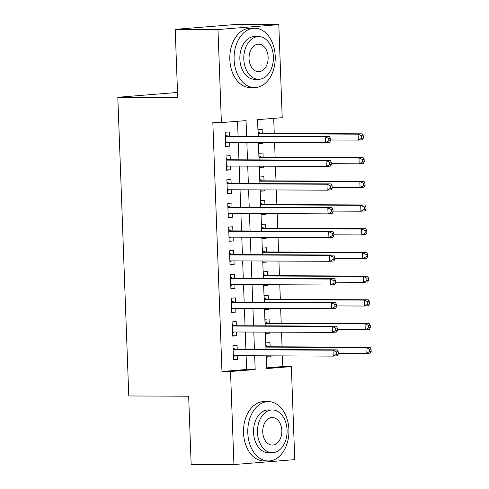 <?xml version="1.0" encoding="UTF-8"?>
<svg xmlns="http://www.w3.org/2000/svg" width="489" height="489" viewBox="0 0 489 489"><rect width="100%" height="100%" fill="white"/><g stroke="black" fill="none" stroke-linecap="round" stroke-linejoin="round"><path stroke-width="0.73" d="M266.664 367.856L282.795 366.554L291.346 366.591L294.757 459.636L233.931 464.55L191.162 464.373L188.662 396.218L128.778 395.962L117.825 97.268L177.709 97.519L175.209 29.364L236.034 24.45L278.809 24.627L282.22 117.678L257.562 119.671L258.168 136.199M282.795 366.554L282.404 355.894M282.067 346.823L281.536 332.19M281.199 323.119L280.662 308.486M280.331 299.415L279.794 284.775M279.463 275.704L278.926 261.071M278.596 252L278.058 237.367M277.721 228.296L277.19 213.656M276.853 204.585L276.316 189.952M275.985 180.881L275.448 166.248M275.118 157.177L274.58 142.543M274.25 133.466L273.693 118.362M237.232 349.427L237.079 345.283L232.972 345.613L233.491 359.837L237.605 359.507L237.465 355.705M236.364 325.723L236.211 321.573L232.104 321.909L232.623 336.132L236.737 335.796L236.597 332M235.496 302.019L235.343 297.868L231.236 298.204L231.755 312.422L235.863 312.092L235.729 308.296M234.628 278.314L234.476 274.164L230.362 274.494L230.887 288.718L234.995 288.388L234.854 284.586M233.754 254.604L233.608 250.46L229.494 250.79L230.019 265.014L234.127 264.683L233.986 260.882M232.886 230.9L232.733 226.749L228.626 227.085L229.145 241.309L233.259 240.973L233.119 237.177M232.018 207.195L231.865 203.045L227.758 203.375L228.277 217.599L232.385 217.269L232.251 213.467M231.15 183.485L230.997 179.341L226.89 179.671L227.409 193.895L231.517 193.565L231.376 189.763M230.282 159.781L230.13 155.63L226.016 155.967L226.541 170.19L230.649 169.854L230.508 166.058M258.534 143.479L262.66 143.497L262.624 142.488M262.293 133.418L262.141 129.273L258.027 129.603L258.271 136.199M259.408 167.183L263.528 167.201L263.492 166.199M263.161 157.128L263.009 152.978L258.895 153.308L259.139 159.903M260.276 190.887L264.396 190.906L264.36 189.903M264.029 180.832L263.877 176.682L259.769 177.012L260.007 183.607M261.144 214.598L265.27 214.61L265.234 213.607M264.897 204.536L264.745 200.386L260.637 200.722L260.875 207.318M262.012 238.302L266.138 238.32L266.102 237.312M265.765 228.241L265.613 224.096L261.505 224.427L261.749 231.022M262.886 262.006L267.006 262.025L266.97 261.022M266.639 251.951L266.487 247.801L262.373 248.131L262.617 254.726M263.754 285.71L267.874 285.729L267.838 284.726M267.507 275.655L267.355 271.505L263.247 271.841L263.485 278.43M264.622 309.421L268.742 309.439L268.705 308.431M268.375 299.36L268.223 295.215L264.115 295.545L264.353 302.141M265.49 333.125L269.616 333.143L269.58 332.141M269.243 323.07L269.091 318.92L264.983 319.25L265.221 325.845M258.498 142.47L258.553 143.827L262.66 143.497M259.372 166.181L259.421 167.531L263.528 167.201M260.24 189.885L260.289 191.236L264.396 190.906M261.108 213.589L261.157 214.946L265.27 214.61M261.976 237.299L262.025 238.65L266.138 238.32M262.85 261.004L262.899 262.355L267.006 262.025M263.718 284.708L263.767 286.065L267.874 285.729M264.586 308.412L264.635 309.769L268.742 309.439M265.454 332.123L265.503 333.474L269.616 333.143M270.111 346.774L269.965 342.624L265.851 342.954L266.095 349.549M266.322 355.827L266.371 357.178L270.484 356.848L270.448 355.845M246.621 136.15L246.053 120.6L221.395 122.592L212.837 122.556L221.963 371.469L246.627 369.476L246.12 355.741M245.894 349.464L245.252 332.037M245.026 325.76L244.384 308.333M244.152 302.055L243.516 284.622M243.284 278.351L242.648 260.918M242.416 254.641L241.774 237.214M241.548 230.936L240.906 213.504M240.674 207.232L240.038 189.799M239.806 183.522L239.17 166.095M238.938 159.817L238.296 142.391M238.07 136.113L237.526 121.284M229.408 136.076L229.262 131.926L225.148 132.262L225.667 146.48L229.781 146.15L229.641 142.354M177.519 92.445L117.825 97.268M175.209 29.364L217.984 29.542L278.809 24.627M233.931 464.55L230.521 371.506L255.179 369.513L254.677 355.778M221.963 371.469L230.521 371.506M221.395 122.592L217.984 29.542M254.445 349.501L253.809 332.074M253.577 325.796L252.935 308.363M252.709 302.092L252.067 284.659M251.841 278.382L251.199 260.955M250.967 254.677L250.331 237.251M250.099 230.973L249.463 213.54M249.231 207.269L248.589 189.836M248.363 183.558L247.721 166.132M247.495 159.854L246.853 142.421M266.218 355.827L266.688 368.584L291.346 366.591M258.4 142.47L259.036 159.903M259.268 166.181L259.903 183.607M260.136 189.885L260.778 207.318M261.004 213.589L261.646 231.022M261.872 237.299L262.514 254.726M262.746 261.004L263.382 278.43M263.614 284.708L264.249 302.141M264.482 308.412L265.124 325.845M265.35 332.123L265.992 349.549M246.627 369.476L255.179 369.513M225.655 146.132L229.781 146.15M266.358 356.829L270.484 356.848M226.529 169.842L230.649 169.854M227.397 193.546L231.517 193.565M228.265 217.25L232.385 217.269M229.133 240.955L233.259 240.973M230.001 264.665L234.127 264.683M230.875 288.369L234.995 288.388M231.743 312.074L235.863 312.092M232.611 335.784L236.737 335.796M233.479 359.488L237.605 359.507M330.472 140.753L330.387 138.381L328.742 138.515L328.828 140.887L330.472 140.753L329.543 142.421L325.436 142.751L225.533 142.336M328.828 140.887L325.436 142.751L325.216 136.828L329.329 136.498L228.039 136.07A2.372 1.705 -94.6 0 1 227.397 135.893L225.24 134.707M225.301 136.407L325.216 136.828L328.742 138.515M227.312 142.342L225.557 143.338M330.387 138.381L329.329 136.498M330.442 139.982L358.315 140.098L358.095 134.169L362.208 133.839L260.924 133.411A2.372 1.705 85.4 0 1 260.276 133.24L258.119 132.048M361.622 135.856L361.707 138.228L363.351 138.094L363.266 135.728L361.622 135.856L358.095 134.169L258.18 133.754M363.351 138.094L362.422 139.768L358.315 140.098L361.707 138.228M362.208 133.839L363.266 135.728M275.209 56.266A29.676 20.581 90.2 0 0 254.781 28.246A29.676 20.581 90.2 0 0 234.109 59.585A29.676 20.581 90.2 0 0 254.531 87.604A29.676 20.581 90.2 0 0 275.209 56.266M254.781 28.246L250.502 28.228A29.676 20.581 90.2 0 0 229.83 59.566A29.676 20.581 90.2 0 0 250.258 87.586L254.531 87.604M258.504 79.31L254.567 79.297A21.369 14.817 -89.8 0 1 239.861 59.12A21.369 14.817 -89.8 0 1 254.745 36.559L258.681 36.577A21.369 14.817 90.2 0 0 243.797 59.138A21.369 14.817 90.2 0 0 258.504 79.31A21.369 14.817 90.2 0 0 273.388 56.748A21.369 14.817 90.2 0 0 258.681 36.577M249.06 58.711A13.771 9.548 90.2 0 0 258.534 71.712A13.771 9.548 90.2 0 0 268.131 57.17A13.771 9.548 90.2 0 0 258.65 44.169A13.771 9.548 90.2 0 0 249.06 58.711M288.901 429.635A29.676 20.581 90.2 0 0 268.473 401.616A29.676 20.581 90.2 0 0 247.801 432.954A29.676 20.581 90.2 0 0 268.223 460.974A29.676 20.581 90.2 0 0 288.901 429.635M268.473 401.616L264.194 401.597A29.676 20.581 90.2 0 0 243.522 432.936A29.676 20.581 90.2 0 0 263.944 460.956L268.223 460.974M272.196 452.68L268.259 452.667A21.369 14.817 -89.8 0 1 253.553 432.49A21.369 14.817 -89.8 0 1 268.437 409.929L272.373 409.947A21.369 14.817 90.2 0 0 257.489 432.508A21.369 14.817 90.2 0 0 272.196 452.68A21.369 14.817 90.2 0 0 287.08 430.118A21.369 14.817 90.2 0 0 272.373 409.947M262.746 432.08A13.771 9.548 90.2 0 0 272.226 445.082A13.771 9.548 90.2 0 0 281.817 430.54A13.771 9.548 90.2 0 0 272.342 417.545A13.771 9.548 90.2 0 0 262.746 432.08M331.34 164.457L331.255 162.091L329.61 162.22L329.696 164.591L331.34 164.457L330.411 166.126L326.304 166.462L226.401 166.04M329.696 164.591L326.304 166.462L326.09 160.533L330.197 160.203L228.913 159.775A2.372 1.705 -94.6 0 1 228.265 159.603L226.107 158.412M226.169 160.111L326.09 160.533L329.61 162.22M228.186 166.046L226.425 167.042M331.255 162.091L330.197 160.203M332.208 188.167L332.123 185.796L330.478 185.93L330.564 188.296L332.208 188.167L331.285 189.836L327.172 190.166L227.257 189.75M330.564 188.296L327.172 190.166L326.958 184.237L331.065 183.907L229.781 183.485A2.372 1.705 -94.6 0 1 229.133 183.308L226.975 182.122M227.037 183.821L326.958 184.237L330.478 185.93M229.054 189.756L227.293 190.747M332.123 185.796L331.065 183.907M333.076 211.871L332.991 209.5L331.346 209.634L331.432 212.006L333.076 211.871L332.153 213.54L328.04 213.87L228.143 213.455M331.432 212.006L328.04 213.87L327.826 207.947L331.933 207.611L230.649 207.189A2.372 1.705 -94.6 0 1 230.007 207.012L227.843 205.826M227.911 207.525L327.826 207.947L331.346 209.634M229.922 213.461L228.161 214.451M332.991 209.5L331.933 207.611M333.95 235.576L333.859 233.204L332.214 233.339L332.306 235.71L333.95 235.576L333.021 237.244L328.914 237.581L229.011 237.159M332.306 235.71L328.914 237.581L328.694 231.652L332.807 231.321L231.517 230.894A2.372 1.705 -94.6 0 1 230.875 230.722L228.718 229.53M228.779 231.23L328.694 231.652L332.214 233.339M230.79 237.165L229.029 238.161M333.859 233.204L332.807 231.321M331.31 163.687L359.183 163.803L358.969 157.88L363.076 157.544L261.792 157.122A2.372 1.705 85.4 0 1 261.144 156.945L258.987 155.759M362.49 159.567L362.575 161.938L364.219 161.804L364.134 159.432L362.49 159.567L358.969 157.88L259.048 157.458M364.219 161.804L363.296 163.473L359.183 163.803L362.575 161.938M363.076 157.544L364.134 159.432M332.184 187.391L360.051 187.507L359.837 181.584L363.944 181.254L262.66 180.826A2.372 1.705 85.4 0 1 262.012 180.649L259.855 179.463M363.358 183.271L363.443 185.643L365.087 185.508L365.002 183.137L363.358 183.271L359.837 181.584L259.922 181.162M365.087 185.508L364.164 187.177L360.051 187.507L363.443 185.643M363.944 181.254L365.002 183.137M333.052 211.101L360.925 211.217L360.705 205.288L364.812 204.958L263.528 204.53A2.372 1.705 85.4 0 1 262.886 204.359L260.729 203.167M364.226 206.975L364.317 209.347L365.955 209.213L365.87 206.847L364.226 206.975L360.705 205.288L260.79 204.867M365.955 209.213L365.032 210.881L360.925 211.217L364.317 209.347M364.812 204.958L365.87 206.847M333.92 234.806L361.793 234.922L361.573 228.993L365.686 228.663L264.396 228.235A2.372 1.705 85.4 0 1 263.754 228.063L261.597 226.878M365.1 230.686L365.185 233.051L366.829 232.923L366.738 230.551L365.1 230.686L361.573 228.993L261.658 228.577M366.829 232.923L365.9 234.592L361.793 234.922L365.185 233.051M365.686 228.663L366.738 230.551M334.818 259.286L334.733 256.914L333.088 257.043L333.174 259.414L334.818 259.286L333.889 260.955L329.782 261.285L229.879 260.863M333.174 259.414L329.782 261.285L329.562 255.356L333.675 255.026L232.391 254.598A2.372 1.705 -94.6 0 1 231.743 254.427L229.585 253.235M229.647 254.94L329.562 255.356L333.088 257.043M231.658 260.869L229.903 261.866M334.733 256.914L333.675 255.026M334.788 258.51L362.661 258.626L362.441 252.703L366.554 252.367L265.27 251.945A2.372 1.705 85.4 0 1 264.622 251.768L262.465 250.582M365.968 254.39L366.053 256.762L367.697 256.627L367.612 254.256L365.968 254.39L362.441 252.703L262.526 252.281M367.697 256.627L366.768 258.296L362.661 258.626L366.053 256.762M366.554 252.367L367.612 254.256M335.686 282.99L335.601 280.619L333.956 280.753L334.042 283.125L335.686 282.99L334.763 284.659L330.65 284.989L230.747 284.574M334.042 283.125L330.65 284.989L330.436 279.066L334.543 278.73L233.259 278.308A2.372 1.705 -94.6 0 1 232.611 278.131L230.453 276.945M230.515 278.644L330.436 279.066L333.956 280.753M232.532 284.58L230.771 285.57M335.601 280.619L334.543 278.73M335.656 282.214L363.529 282.336L363.315 276.407L367.422 276.077L266.138 275.649A2.372 1.705 85.4 0 1 265.49 275.478L263.333 274.286M366.836 278.094L366.921 280.466L368.565 280.331L368.48 277.96L366.836 278.094L363.315 276.407L263.394 275.985M368.565 280.331L367.642 282L363.529 282.336L366.921 280.466M367.422 276.077L368.48 277.96M336.554 306.695L336.469 304.323L334.824 304.458L334.91 306.829L336.554 306.695L335.631 308.363L331.518 308.693L231.615 308.278M334.91 306.829L331.518 308.693L331.304 302.77L335.411 302.44L234.127 302.013A2.372 1.705 -94.6 0 1 233.479 301.835L231.321 300.649M231.383 302.349L331.304 302.77L334.824 304.458M233.4 308.284L231.639 309.28M336.469 304.323L335.411 302.44M336.53 305.925L364.397 306.041L364.183 300.112L368.29 299.781L267.006 299.354A2.372 1.705 85.4 0 1 266.364 299.182L264.201 297.99M367.704 301.799L367.789 304.17L369.433 304.036L369.348 301.67L367.704 301.799L364.183 300.112L264.268 299.696M369.433 304.036L368.51 305.711L364.397 306.041L367.789 304.17M368.29 299.781L369.348 301.67M337.422 330.399L337.337 328.033L335.692 328.162L335.778 330.533L337.422 330.399L336.499 332.068L332.392 332.404L232.489 331.982M335.778 330.533L332.392 332.404L332.172 326.475L336.279 326.145L234.995 325.717A2.372 1.705 -94.6 0 1 234.353 325.546L232.189 324.354M232.257 326.059L332.172 326.475L335.692 328.162M234.268 331.988L232.507 332.985M337.337 328.033L336.279 326.145M337.398 329.629L365.271 329.745L365.051 323.822L369.158 323.486L267.874 323.064A2.372 1.705 85.4 0 1 267.232 322.887L265.075 321.701M368.572 325.509L368.663 327.881L370.307 327.746L370.216 325.374L368.572 325.509L365.051 323.822L265.136 323.4M370.307 327.746L369.378 329.415L365.271 329.745L368.663 327.881M369.158 323.486L370.216 325.374M338.296 354.109L338.205 351.738L336.56 351.872L336.652 354.238L338.296 354.109L337.367 355.778L333.26 356.108L233.357 355.686M336.652 354.238L333.26 356.108L333.04 350.179L337.153 349.849L235.863 349.427A2.372 1.705 -94.6 0 1 235.221 349.25L233.064 348.064M233.125 349.763L333.04 350.179L336.56 351.872M235.136 355.699L233.375 356.689M338.205 351.738L337.153 349.849M338.266 353.333L366.139 353.449L365.919 347.526L370.032 347.196L268.742 346.768A2.372 1.705 85.4 0 1 268.1 346.591L265.943 345.405M369.446 349.213L369.531 351.585L371.175 351.45L371.09 349.079L369.446 349.213L365.919 347.526L266.004 347.104M371.175 351.45L370.246 353.119L366.139 353.449L369.531 351.585M370.032 347.196L371.09 349.079M225.288 136.064L227.397 135.893M225.295 136.29L228.039 136.07M260.924 133.411L258.174 133.638M260.276 133.24L258.168 133.411M226.156 159.775L228.265 159.603M226.169 160.001L228.913 159.775M227.024 183.479L229.133 183.308M227.037 183.705L229.781 183.485M227.898 207.183L230.007 207.012M227.905 207.409L230.649 207.189M228.766 230.887L230.875 230.722M228.773 231.114L231.517 230.894M261.792 157.122L259.048 157.342M261.144 156.945L259.036 157.116M262.66 180.826L259.916 181.046M262.012 180.649L259.91 180.82M263.528 204.53L260.784 204.75M262.886 204.359L260.778 204.53M264.396 228.235L261.652 228.461M263.754 228.063L261.646 228.235M229.634 254.598L231.743 254.427M229.641 254.824L232.391 254.598M265.27 251.945L262.52 252.165M264.622 251.768L262.514 251.939M230.502 278.302L232.611 278.131M230.515 278.528L233.259 278.308M266.138 275.649L263.394 275.869M265.49 275.478L263.382 275.643M231.37 302.006L233.479 301.835M231.383 302.233L234.127 302.013M267.006 299.354L264.262 299.58M266.364 299.182L264.256 299.354M232.244 325.717L234.353 325.546M232.251 325.943L234.995 325.717M267.874 323.064L265.13 323.284M267.232 322.887L265.124 323.058M233.112 349.421L235.221 349.25M233.119 349.647L235.863 349.427M268.742 346.768L265.998 346.988M268.1 346.591L265.992 346.762"/></g></svg>

